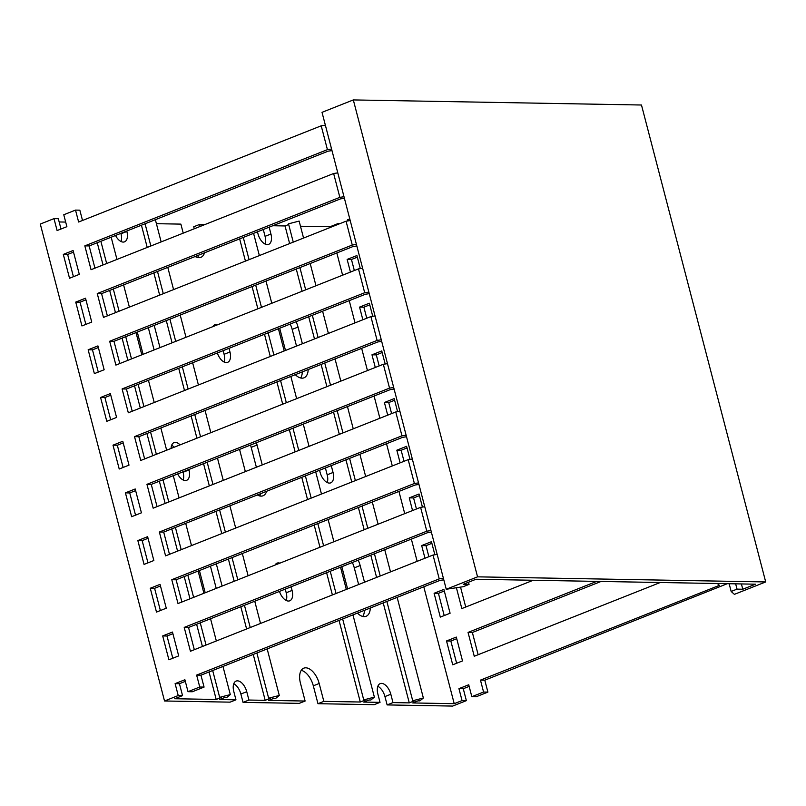<?xml version="1.0" encoding="UTF-8"?>
<svg xmlns="http://www.w3.org/2000/svg" width="806" height="806" viewBox="0 0 806 806"><rect width="100%" height="100%" fill="white"/><g stroke="black" fill="none" stroke-linecap="round" stroke-linejoin="round"><path stroke-width="1.21" d="M477.555 576.844L765.7 581.942L641.475 105.012L353.32 99.924L477.555 576.844L446.252 589.257L463.178 586.718L469.052 584.39L463.289 584.29L476.003 579.252L755.504 584.189L742.789 589.236L737.027 589.136L731.163 591.463L734.397 594.354L765.7 581.942M353.32 99.924L322.017 112.336L446.252 589.257M731.163 591.463L729.148 583.725M742.789 589.236L741.409 583.947M735.646 583.836L737.027 589.136M469.052 584.39L468.488 582.234M204.523 252.812A16.301 8.866 -111.6 0 1 200.916 257.316A16.301 8.866 -111.6 0 1 198.941 257.668A16.301 8.866 -111.6 0 1 195.193 256.51M126.754 231.03L126.864 231.463A11.284 6.136 -111.6 0 1 124.537 241.84A11.284 6.136 -111.6 0 1 123.177 242.082A11.284 6.136 -111.6 0 1 115.53 235.483M269.154 227.171L270.937 234.012A11.284 6.136 -111.6 0 1 268.61 244.389A11.284 6.136 -111.6 0 1 267.249 244.631A11.284 6.136 -111.6 0 1 257.97 233.78L257.457 231.816M229.015 348.333L229.962 351.97A11.284 6.136 -111.6 0 1 227.635 362.347A11.284 6.136 -111.6 0 1 226.264 362.589A11.284 6.136 -111.6 0 1 217.348 352.957M308.184 369.551A16.301 8.866 -111.6 0 1 304.003 377.823A16.301 8.866 -111.6 0 1 302.028 378.165A16.301 8.866 -111.6 0 1 295.298 374.669M370.297 608.016A16.301 8.866 -111.6 0 1 366.115 616.288A16.301 8.866 -111.6 0 1 364.151 616.63A16.301 8.866 -111.6 0 1 357.411 613.124M291.127 586.798L292.074 590.435A11.284 6.136 -111.6 0 1 289.747 600.813A11.284 6.136 -111.6 0 1 288.387 601.054A11.284 6.136 -111.6 0 1 279.46 591.423M188.866 469.495L188.977 469.928A11.284 6.136 -111.6 0 1 186.66 480.305A11.284 6.136 -111.6 0 1 185.289 480.547A11.284 6.136 -111.6 0 1 177.642 473.948M266.635 491.267A16.301 8.866 -111.6 0 1 263.028 495.781A16.301 8.866 -111.6 0 1 261.053 496.123A16.301 8.866 -111.6 0 1 257.305 494.965M331.266 465.636L333.049 472.477A11.284 6.136 -111.6 0 1 330.732 482.854A11.284 6.136 -111.6 0 1 329.362 483.096A11.284 6.136 -111.6 0 1 320.083 472.245L319.569 470.271M216.21 699.467L221.499 697.371L219.665 697.341L230.304 694.591L226.788 697.462L224.955 697.432L219.675 699.527L235.957 699.82L230.083 702.147L164.525 700.988L178.227 695.548L182.549 695.628L174.721 698.731L216.21 699.467L209.046 671.962M202.417 646.493L196.624 624.267M189.994 598.798L184.201 576.582M177.572 551.113L171.779 528.887M165.149 503.418L159.356 481.192M152.727 455.722L146.934 433.497M140.304 408.027L134.511 385.812M127.882 360.342L122.089 338.117M115.46 312.647L109.666 290.422M103.037 264.952L97.244 242.727M59.16 221.962L65.689 222.073M235.957 699.82L233.78 691.467A11.284 6.136 -111.6 0 1 236.098 681.09A11.284 6.136 -111.6 0 1 246.747 691.699L248.923 700.041L265.194 700.333L253.245 654.442M246.606 628.972L240.823 606.747M234.183 581.277L228.4 559.052M221.761 533.582L215.978 511.357M209.338 485.887L203.555 463.672M196.916 438.202L191.133 415.977M184.493 390.507L178.71 368.282M172.071 342.812L166.288 320.587M159.648 295.117L153.865 272.902M147.226 247.432L141.433 225.206M154.198 325.382L159.981 347.608M143.085 354.308L137.302 332.082M216.31 563.847L222.103 586.073M205.198 592.773L199.414 570.547M171.094 448.438A11.284 6.136 -111.6 0 1 173.985 442.635A11.284 6.136 -111.6 0 1 180.081 444.882M265.194 700.333L270.484 698.238L268.65 698.208L279.289 695.457L275.773 698.328L273.939 698.298L268.66 700.394L305.111 701.039L300.447 683.156A16.301 8.866 -111.6 0 1 303.802 668.164A16.301 8.866 -111.6 0 1 319.176 683.488L323.841 701.371L360.292 702.016L339.034 620.418M332.394 594.949L326.611 572.723M319.972 547.254L314.189 525.028M307.549 499.559L301.766 477.333M295.127 451.864L289.344 429.648M282.705 404.179L276.921 381.953M270.282 356.484L264.499 334.258M257.86 308.789L252.077 286.563M245.437 261.104L239.654 238.878M194.256 228.773L193.742 226.768L199.606 224.441L204.946 224.542M199.606 224.441L200.13 226.446M183.234 233.146L180.876 224.118L156.404 223.685M256.358 442.726A16.301 8.866 -111.6 0 1 257.064 445.023L262.242 464.911M245.346 471.611L239.553 449.385M275.068 565.066A11.284 6.136 -111.6 0 1 277.083 563.132A11.284 6.136 -111.6 0 1 279.873 563.162M212.955 326.601A11.284 6.136 -111.6 0 1 214.97 324.677A11.284 6.136 -111.6 0 1 217.751 324.697M360.292 702.016L365.571 699.92L363.738 699.89L374.377 697.14L370.861 700.011L369.027 699.981L363.748 702.076L380.029 702.358L377.853 694.016A11.284 6.136 -111.6 0 1 380.17 683.639A11.284 6.136 -111.6 0 1 390.819 694.248L392.996 702.59L409.277 702.882L383.223 602.888M376.593 577.418L370.8 555.193M364.171 529.723L358.378 507.508M351.748 482.038L345.955 459.813M339.326 434.343L333.533 412.118M326.904 386.648L321.11 364.423M314.481 338.953L308.688 316.738M302.059 291.268L296.265 269.043M289.636 243.573L285.042 225.952L288.679 224.511M272.771 225.74L285.042 225.952M296.084 321.735A16.301 8.866 -111.6 0 1 298.039 327.065L302.391 343.749M285.495 350.449L279.702 328.233M358.196 560.19A16.301 8.866 -111.6 0 1 360.161 565.53L364.503 582.214M347.608 588.914L341.815 566.689M197.581 257.487A16.301 8.866 68.4 0 0 198.649 255.139M265.083 244.057A11.284 6.136 68.4 0 0 265.063 236.339L263.29 229.498M469.152 686.39L463.269 688.727L466.372 700.646L452.68 706.076L387.122 704.918L384.946 696.575A11.284 6.136 68.4 0 0 377.833 686.299M380.029 702.358L374.155 704.686L317.967 703.698L313.312 685.815A16.301 8.866 68.4 0 0 301.263 670.32M305.111 701.039L299.238 703.366L243.049 702.369L240.873 694.026A11.284 6.136 68.4 0 0 233.76 683.75M164.525 700.988L40.3 224.058L53.992 218.628L58.314 218.708L61.004 229.005M121.011 241.508A11.284 6.136 68.4 0 0 120.991 233.79L120.88 233.357M154.117 349.935L148.324 327.71M224.108 362.015A11.284 6.136 68.4 0 0 224.088 354.297L223.141 350.66M296.517 346.076L292.175 329.392A16.301 8.866 68.4 0 0 290.22 324.062M300.678 377.994A16.301 8.866 68.4 0 0 302.31 371.878M358.64 584.541L354.287 567.857A16.301 8.866 68.4 0 0 352.333 562.517M362.791 616.459A16.301 8.866 68.4 0 0 364.433 610.343M286.221 600.48A11.284 6.136 68.4 0 0 286.201 592.763L285.253 589.126M216.23 588.4L210.437 566.175M183.123 479.973A11.284 6.136 68.4 0 0 183.113 472.256L182.992 471.822M174.207 447.209A11.284 6.136 68.4 0 0 171.648 445.295M256.379 467.238L251.19 447.35A16.301 8.866 68.4 0 0 250.495 445.053M259.693 495.952A16.301 8.866 68.4 0 0 260.761 493.594M327.206 482.522A11.284 6.136 68.4 0 0 327.186 474.805L325.402 467.964M172.474 632.055L178.69 655.903L168.907 659.782L162.691 635.934L172.474 632.055M160.051 584.37L166.268 608.208L156.485 612.086L150.269 588.249L160.051 584.37M147.629 536.675L153.845 560.523L144.062 564.402L137.846 540.554L147.629 536.675M135.207 488.98L141.423 512.828L131.64 516.706L125.424 492.859L135.207 488.98M122.784 441.285L129 465.133L119.217 469.011L113.001 445.164L122.784 441.285M110.362 393.6L116.578 417.437L106.795 421.316L100.579 397.479L110.362 393.6M97.939 345.905L104.155 369.752L94.373 373.631L88.156 349.784L97.939 345.905M85.517 298.21L91.733 322.057L81.95 325.936L75.734 302.089L85.517 298.21M73.094 250.515L79.31 274.362L69.528 278.241L63.311 254.394L73.094 250.515M178.227 695.548L175.114 683.629L184.896 679.75L188.01 691.669L199.747 687.014L196.634 675.096L439.23 578.889L433.024 555.042L190.428 651.248L184.211 627.4L426.807 531.194L420.601 507.347L178.005 603.553L171.789 579.705L414.385 483.499L408.179 459.652L165.583 555.868L159.366 532.02L401.962 435.814L395.756 411.967L153.16 508.173L146.944 484.325L389.54 388.119L383.334 364.272L140.738 460.478L134.521 436.63L377.117 340.424L370.901 316.577L128.315 412.783L122.099 388.945L364.695 292.729L358.479 268.892L115.893 365.098L109.676 341.25L352.272 245.044L346.056 221.197L103.47 317.403L97.254 293.555L339.85 197.349L333.634 173.502L91.048 269.708L84.832 245.86L327.427 149.654L321.211 125.807L78.625 222.013L75.512 210.094L63.775 214.749L66.878 226.677L57.105 230.556L53.992 218.628M248.923 700.041L243.049 702.369M323.841 701.371L317.967 703.698M392.996 702.59L387.122 704.918M466.372 700.646L462.05 700.575L458.946 688.646L468.729 684.768L471.832 696.696L483.57 692.042L480.467 680.113L719.426 585.347L717.38 583.514M409.277 702.882L414.556 700.787L412.722 700.757L423.362 698.006L419.845 700.877L418.012 700.847L412.732 702.943L454.221 703.678L462.05 700.575M456.73 638.695L450.846 641.032L456.629 663.257M444.297 591.01L438.424 593.337L444.207 615.562M431.875 543.315L426.001 545.652L428.873 556.684M419.452 495.619L413.579 497.957L416.45 508.989M407.03 447.935L401.146 450.262L404.028 461.304M394.608 400.239L388.724 402.567L391.605 413.609M382.185 352.544L376.301 354.882L379.183 365.914M369.763 304.849L363.879 307.187L366.76 318.229M357.34 257.164L351.456 259.492L354.338 270.534M601.054 581.458L472.366 632.498L478.149 654.724M727.304 583.695L484.789 680.193L487.892 692.112L476.155 696.767L471.832 696.696M460.538 587.121L465.727 607.029M293.263 242.132L288.498 223.826L299.137 221.086L303.56 238.052M300.477 226.234L329.997 226.748L337.825 223.645L339.789 223.685M454.221 703.678L423.785 586.808M417.145 561.339L411.362 539.113M404.723 513.644L398.94 491.418M392.3 465.949L386.517 443.723M379.878 418.264L374.085 396.038M367.455 370.569L361.662 348.343M355.033 322.874L349.24 300.648M342.61 275.178L336.817 252.963M330.188 227.494L329.997 226.748M172.897 633.677L167.013 636.015L172.806 658.24M160.475 585.992L154.591 588.32L160.384 610.545M148.052 538.297L142.168 540.625L147.961 562.85M135.63 490.602L129.746 492.94L135.539 515.155M123.207 442.907L117.323 445.244L123.117 467.47M110.785 395.222L104.901 397.549L110.694 419.775M98.362 347.527L92.478 349.854L98.272 372.08M85.94 299.832L80.056 302.169L85.849 324.395M73.517 252.137L67.633 254.474L73.427 276.7M431.371 532.131L427.502 532.706L188.533 627.481L194.327 649.707M443.794 579.826L439.925 580.401L200.956 675.176L204.069 687.095L192.332 691.75L188.01 691.669M185.32 681.372L179.436 683.71L182.549 695.628M75.512 210.094L79.834 210.175L82.524 220.471M331.981 150.591L328.123 151.175L89.154 245.941L94.947 268.166M344.414 198.286L340.545 198.86L101.576 293.636L107.369 315.851M356.836 245.981L352.968 246.555L113.999 341.321L119.792 363.546M369.259 293.666L365.39 294.25L126.421 389.016L132.214 411.241M381.681 341.361L377.812 341.935L138.844 436.711L144.637 458.936M394.104 389.056L390.235 389.63L151.266 484.406L157.059 506.621M406.526 436.741L402.657 437.326L163.689 532.091L169.482 554.316M418.949 484.436L415.08 485.021L176.111 579.786L181.904 602.011M167.013 636.015L162.691 635.934M154.591 588.32L150.269 588.249M142.168 540.625L137.846 540.554M129.746 492.94L125.424 492.859M117.323 445.244L113.001 445.164M104.901 397.549L100.579 397.479M92.478 349.854L88.156 349.784M80.056 302.169L75.734 302.089M67.633 254.474L63.311 254.394M89.154 245.941L84.832 245.86M337.795 172.877L333.634 173.502M339.85 197.349L344.001 196.724M101.576 293.636L97.254 293.555M350.217 220.572L346.056 221.197M352.272 245.044L356.423 244.419M113.999 341.321L109.676 341.25M362.64 268.267L358.479 268.892M364.695 292.729L368.846 292.115M126.421 389.016L122.099 388.945M375.062 315.952L370.901 316.577M377.117 340.424L381.268 339.8M138.844 436.711L134.521 436.63M387.485 363.647L383.334 364.272M389.54 388.119L393.691 387.495M151.266 484.406L146.944 484.325M399.907 411.342L395.756 411.967M401.962 435.814L406.113 435.19M163.689 532.091L159.366 532.02M412.329 459.037L408.179 459.652M414.385 483.499L418.546 482.885M176.111 579.786L171.789 579.705M424.752 506.722L420.601 507.347M426.807 531.194L430.968 530.57M188.533 627.481L184.211 627.4M437.174 554.417L433.024 555.042M439.23 578.889L443.391 578.265M200.956 675.176L196.634 675.096M199.747 687.014L204.069 687.095M179.436 683.71L175.114 683.629M325.372 125.192L321.211 125.807M327.427 149.654L331.578 149.029M456.307 637.072L462.513 660.92L452.73 664.799L446.524 640.951L456.307 637.072M443.884 589.388L450.091 613.235L440.308 617.114L434.102 593.266L443.884 589.388M424.974 558.236L421.679 545.571L431.452 541.692L434.857 554.77M412.551 510.541L409.257 497.876L419.029 493.997L422.435 507.075M400.129 462.846L396.824 450.191L406.607 446.302L410.012 459.38M387.706 415.161L384.402 402.496L394.184 398.617L397.59 411.685M375.284 367.465L371.979 354.801L381.762 350.922L385.167 364M362.861 319.77L359.557 307.106L369.339 303.227L372.745 316.305M350.439 272.075L347.134 259.421L356.917 255.542L360.322 268.61M349.784 218.9L347.598 219.766L347.9 220.915M338.016 224.39L337.825 223.645M660.245 582.506L474.25 656.265L468.044 632.418L596.732 581.388M533.229 580.26L461.828 608.57L456.398 587.735M450.846 641.032L446.524 640.951M438.424 593.337L434.102 593.266M426.001 545.652L421.679 545.571M413.579 497.957L409.257 497.876M401.146 450.262L396.824 450.191M388.724 402.567L384.402 402.496M376.301 354.882L371.979 354.801M363.879 307.187L359.557 307.106M351.456 259.492L347.134 259.421M472.366 632.498L468.044 632.418M458.946 688.646L463.269 688.727M483.57 692.042L487.892 692.112M484.789 680.193L480.467 680.113M423.362 698.006L397.146 597.367M390.517 571.897L384.724 549.672M378.095 524.202L372.301 501.977M365.672 476.517L359.879 454.292M353.25 428.822L347.457 406.597M340.827 381.127L335.034 358.902M328.405 333.432L322.612 311.217M315.982 285.747L310.189 263.522M412.722 700.757L386.86 601.447M380.22 575.978L374.437 553.752M367.798 528.283L362.015 506.067M355.375 480.598L349.592 458.372M342.953 432.903L337.17 410.677M330.531 385.208L324.747 362.982M318.108 337.513L312.325 315.297M305.686 289.828L299.903 267.602M374.377 697.14L352.957 614.897M346.318 589.428L340.535 567.202M333.896 541.733L328.113 519.507M321.473 494.038L315.69 471.812M309.051 446.343L303.268 424.127M296.628 398.658L290.845 376.432M284.206 350.963L278.423 328.737M271.783 303.268L266 281.042M259.361 255.573L253.578 233.357M363.738 699.89L342.661 618.978M336.031 593.508L330.238 571.283M323.609 545.813L317.816 523.588M311.187 498.118L305.393 475.893M298.764 450.433L292.971 428.208M286.342 402.738L280.548 380.513M273.919 355.043L268.126 332.818M261.497 307.348L255.704 285.133M249.074 259.663L243.281 237.438M279.289 695.457L267.169 648.911M260.529 623.441L254.746 601.226M248.107 575.756L242.324 553.531M235.684 528.061L229.901 505.836M223.262 480.366L217.479 458.14M210.84 432.681L205.056 410.456M198.417 384.986L192.634 362.76M185.995 337.291L180.212 315.065M173.572 289.596L167.789 267.38M161.15 241.911L155.367 219.685M268.65 698.208L256.872 653.001M250.243 627.531L244.45 605.306M237.82 579.836L232.027 557.611M225.398 532.141L219.605 509.916M212.975 484.446L207.182 462.231M200.553 436.761L194.76 414.536M188.13 389.066L182.337 366.841M175.708 341.371L169.915 319.146M163.286 293.676L157.492 271.461M150.853 245.991L145.07 223.766M230.304 694.591L222.97 666.441M216.34 640.972L210.547 618.746M203.918 593.276L198.125 571.061M191.496 545.591L185.702 523.366M179.073 497.896L173.28 475.671M166.651 450.201L160.857 427.976M154.228 402.506L148.435 380.291M141.806 354.821L136.013 332.596M129.383 307.126L123.59 284.901M116.961 259.431L111.168 237.206M219.665 697.341L212.683 670.521M206.044 645.052L200.261 622.826M193.621 597.357L187.838 575.141M181.199 549.672L175.416 527.446M168.776 501.977L162.993 479.751M156.354 454.282L150.571 432.056M143.931 406.597L138.148 384.371M131.509 358.902L125.726 336.676M119.087 311.207L113.293 288.981M106.664 263.512L100.871 241.296M126.864 231.463L120.991 233.79M246.747 691.699L240.873 694.026M319.176 683.488L313.312 685.815M390.819 694.248L384.946 696.575M270.937 234.012L265.063 236.339M229.962 351.97L224.088 354.297M298.039 327.065L292.175 329.392M360.161 565.53L354.287 567.857M292.074 590.435L286.201 592.763M188.977 469.928L183.113 472.256M257.064 445.023L251.19 447.35M333.049 472.477L327.186 474.805"/></g></svg>
